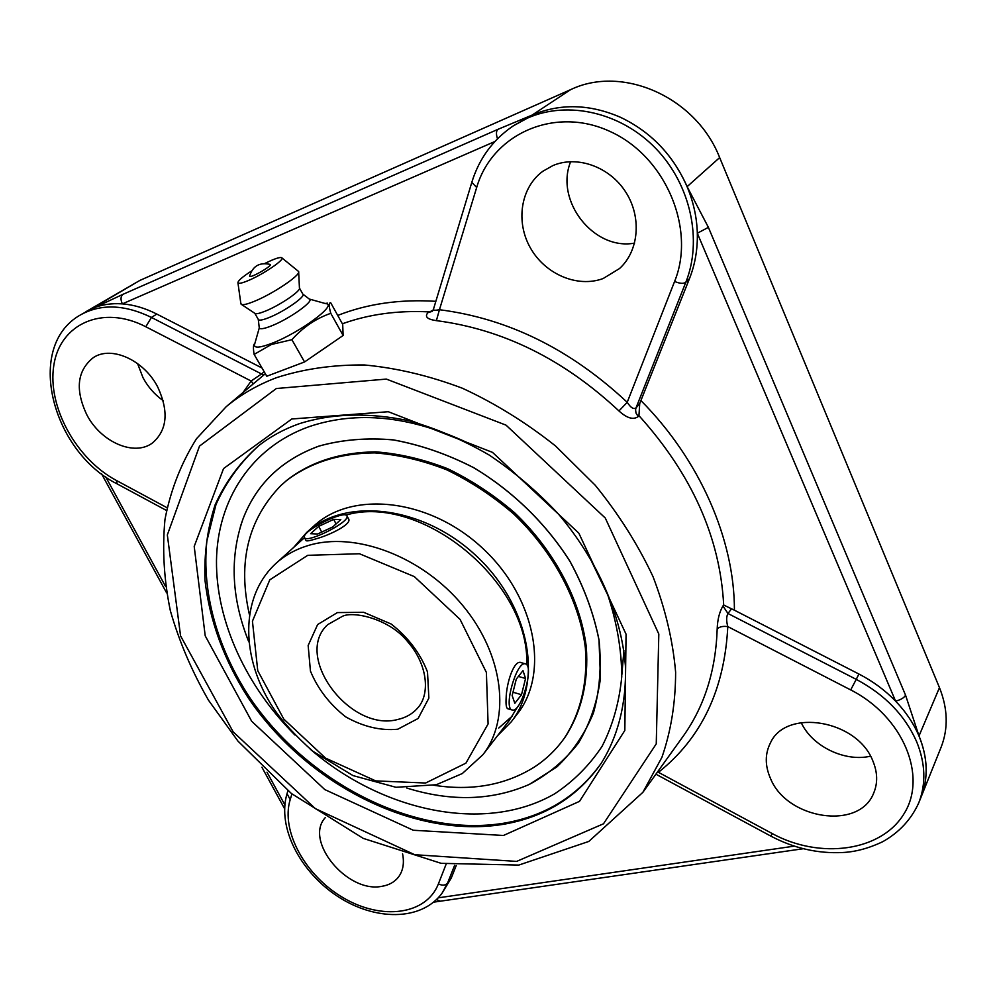 <?xml version="1.0" encoding="UTF-8"?>
<svg xmlns="http://www.w3.org/2000/svg" width="996" height="996" viewBox="0 0 996 996"><rect width="100%" height="100%" fill="white"/><g stroke="black" fill="none" stroke-linecap="round" stroke-linejoin="round"><path stroke-width="1.49" d="M328.082 345.824L321.596 350.268M406.717 788.01C451.225 801.855 492.086 800.66 529.299 784.412L556.764 767.02C572.551 752.08 584.777 734.052 593.442 712.949C599.741 690.377 601.609 666.1 599.044 640.117C593.815 613.673 584.179 587.491 570.135 561.582C546.194 523.684 512.567 490.916 473.723 467.672C447.179 454.064 420.362 444.801 393.296 439.871C366.727 437.58 341.939 439.647 318.919 446.096C281.557 459.791 256.209 484.168 242.887 519.24L240.434 526.423M85.93 311.698L139.863 280.424L570.671 89.628C622.55 64.615 696.254 97.247 719.66 157.592L939.465 687.638C947.843 708.679 948.404 728.524 941.12 747.199L921.063 797.111C928.496 778.05 927.799 757.682 918.984 735.982C913.656 723.457 905.862 711.829 895.578 701.109C900.571 699.914 903.907 697.959 905.576 695.233L708.393 227.362L697.325 233.226L895.578 701.109C885.046 690.228 872.82 681.202 858.913 674.031L734.413 610.199L723.681 605.033L722.947 605.979C719.436 611.93 717.506 619.599 717.182 628.999C715.775 670.457 704.533 706.077 683.443 735.857L642.868 792.343L661.929 757.296C671.005 731.114 675.574 702.74 675.624 672.2C672.923 640.826 665.39 608.979 653.027 576.659C637.988 544.638 618.728 514.173 595.259 485.276L555.519 445.959C526.187 422.64 495.161 403.405 462.443 388.253C429.363 375.741 396.682 367.972 364.399 364.972C332.925 364.698 303.656 368.918 276.577 377.646C257.603 384.854 240.808 394.541 226.179 406.704L196.461 438.763C181.035 463.439 170.54 490.356 164.963 519.514C162.161 549.394 163.954 579.809 170.353 610.735C179.18 641.486 191.892 671.316 208.488 700.213L237.919 741.061L291.355 793.488L363.216 838.371L441.153 863.333L518.792 865.076L588.798 841.446L642.868 792.343M433.073 310.229L427.944 312.682C424.433 316.691 427.259 319.343 436.397 320.637C502.98 329.315 563.836 359.419 618.952 410.95C626.92 418.208 633.332 420.088 638.175 416.577L638.946 415.656C691.871 474.407 720.108 537.541 723.681 605.033M436.559 899.6L439.759 901.007M708.393 227.362L687.128 186.65C673.097 154.94 650.874 131.808 620.433 117.279C650.886 131.846 673.109 154.978 687.091 186.675C693.453 201.889 696.864 217.414 697.325 233.226C697.686 249.324 695.083 264.426 689.506 278.544L639.718 403.542L638.946 415.656M921.213 796.738C928.496 777.764 927.762 757.495 919.009 735.932L905.576 695.233M497.49 138.768C495.983 134.099 496.133 130.962 497.925 129.343L123.043 294.293C120.616 296.285 120.379 299.472 122.346 303.88C133.738 304.776 145.229 308.175 156.82 314.076L262.01 368.01M123.043 294.293L86.54 311.35M253.295 383.858L251.117 381.02L261.512 373.961L151.429 317.425C124.587 304.415 100.932 303.581 80.477 314.91L91.794 308.698C101.007 304.676 111.178 303.07 122.346 303.88L494.838 141.544M618.952 410.95L627.219 402.297C630.667 407.675 633.593 409.543 636.008 407.912L685.808 282.304C702.566 240.546 690.95 185.032 656.015 148.715C621.168 112.324 567.72 100.247 527.594 118.076L513.264 125.87L532.088 115.1L497.925 129.343M620.433 117.279C589.694 103.97 560.262 103.235 532.138 115.075C560.2 103.248 589.644 103.97 620.433 117.279M722.947 605.979L727.964 613.499C726.308 616.536 726.246 620.894 727.802 626.596L850.696 689.917C902.936 716.348 927.762 776.096 904.057 813.707C881.136 851.742 819.559 859.498 772.236 833.577L770.804 836.092C793.787 848.219 817.641 853.684 842.367 852.526C855.24 851.966 868.699 848.355 882.742 841.695C899.189 832.444 911.191 819.496 918.748 802.888L921.001 797.286M657.721 771.663L658.431 772.311L656.937 772.759M772.236 833.577L658.431 772.311C701.408 738.235 724.528 689.668 727.802 626.596C722.884 625.949 719.349 626.758 717.182 628.999M264.177 371.745L261.512 373.961L264.152 374.708M639.718 403.542L636.008 407.912L635.573 409.742L635.983 413.004L638.175 416.577M433.434 309.308L433.397 309.432C433.509 310.391 435.526 310.491 439.448 309.719L436.397 320.637M427.944 312.682L432.301 311.325L433.397 309.432L471.88 182.119M456.23 865.536L451.275 878.024L442.037 893.238L447.528 883.191L454.612 865.35M603.103 278.556C577.468 288.031 545.298 274.323 530.495 248.091C515.467 221.984 520.535 187.497 542.882 171.237L553.017 165.523C577.331 155.164 609.739 166.805 625.774 192.128C641.997 217.34 638.822 251.067 619.524 268.546L603.103 278.556M157.829 387.232C168.971 411.585 167.228 430.123 152.575 442.871C134.572 456.753 101.069 442.274 86.926 414.996C74.961 389.797 77.078 370.674 93.275 357.651C111.328 345.313 144.196 360.154 157.829 387.232M770.443 778.349C764.866 765.575 764.903 753.686 770.531 742.692C786.155 708.206 857.158 719.822 872.845 760.919C877.625 772.41 877.899 783.167 873.641 793.19C859.125 830.838 786.591 819.26 770.443 778.349M402.571 853.809C404.438 863.071 403.081 870.815 398.487 877.028C394.528 882.083 388.975 885.183 381.817 886.328C347.367 893.449 303.817 840.885 325.269 817.629M570.658 161.651C554.585 201.018 594.002 250.818 634.589 243.111M801.207 722.586C811.989 746.216 844.633 762.226 870.504 756.188M137.56 363.552L143.013 377.708C148.068 387.083 154.791 394.727 163.17 400.616M291.89 339.686C302.996 327.273 315.956 318.483 330.772 313.317C328.792 306.208 328.755 302.672 330.672 302.709L342.699 324.372L343.122 335.49L304.552 361.959L291.89 339.686L271.36 344.492L254.129 354.402L266.791 376.239L304.552 361.959M343.122 335.49L330.772 313.317M254.864 343.346L254.254 344.043C253.221 345.4 253.183 348.849 254.129 354.402M309.27 299.037L325.742 303.656C338.491 304.029 299.497 332.963 271.671 343.396C260.18 347.741 254.428 348.276 254.416 344.99L254.69 343.994M249.598 276.091C252.81 266.007 259.583 262.11 269.916 264.363C274.274 264.836 249.324 279.229 249.598 276.091L249.647 275.855M302.909 294.169L309.233 299.012C315.159 300.568 289.126 319.143 271.124 326.041C264.065 328.792 260.105 329.427 259.271 327.945L254.416 344.99M299.447 288.043L302.821 294.069C306.394 296.173 283.985 311.773 268.758 317.674C263.056 319.94 259.632 320.612 258.487 319.728L258.25 319.33M298.663 272.095L299.435 287.981C301.265 290.82 279.59 305.535 265.073 311.238C259.981 313.279 256.682 314.051 255.2 313.566L254.752 313.279M281.943 257.927L298.638 271.522C301.029 274.933 272.892 293.92 254.192 301.377C247.643 304.041 243.435 305.087 241.567 304.502L240.833 303.382M264.799 263.479L271.597 260.292C276.9 258.064 280.237 257.18 281.607 257.665C286.163 258.723 263.392 274.386 248.016 280.673C242.028 283.163 238.667 283.885 237.944 282.864C237.758 280.909 242.277 276.963 251.515 271.012M482.898 754.707C510.985 718.963 503.876 655.032 462.903 605.705C422.18 556.241 354.887 531.042 308.013 545.584C295.638 549.356 284.993 555.258 276.079 563.288C239.115 597.114 240.82 659.34 273.9 708.878C282.864 722.038 295.874 736.193 312.931 751.345L353.057 775.61L395.96 787.288L436.31 784.736L462.331 773.531L482.898 754.707L509.18 720.581L517.945 706.301M526.747 664.768C530.133 582.361 421.296 492.846 345.886 515.081M497.365 735.907L511.209 721.876C543.679 681.027 529.175 604.448 475.54 555.208C422.304 505.545 344.84 496.992 306.606 532.524L293.696 547.402M306.606 532.524L314.138 525.751M498.772 728.014L512.554 715.838M432.09 784.973C471.071 791.409 505.333 785.321 534.877 766.721C546.269 759.189 555.98 749.839 564.022 738.646L564.931 737.376C581.291 712.588 588.897 681.301 586.27 646.665C580.344 599.953 554.399 550.8 514.72 512.878C493.904 495 471.569 480.284 447.702 468.73C423.474 459.293 399.508 453.666 375.803 451.873C340.557 452.221 310.964 461.646 287.01 480.172L280.909 485.525C248.079 519.389 237.558 562.329 249.349 614.345M564.022 738.646C580.394 713.846 588.001 682.534 585.362 647.873C579.423 601.123 553.44 551.933 513.712 513.973C492.883 496.07 470.523 481.329 446.619 469.763C422.366 460.314 398.388 454.674 374.67 452.881C339.399 453.205 309.781 462.642 285.815 481.155M511.209 721.876L517.41 713.808C549.817 673.022 535.524 596.828 482.276 547.937C429.413 498.623 352.335 490.269 314.188 525.714M304.315 536.632C304.602 529.772 343.807 510.413 346.869 515.642L347.156 516.613C347.704 523.137 307.565 543.106 304.589 537.79L304.315 536.632M317.575 534.018L310.628 533.682L318.732 526.361L333.71 519.364L340.806 519.576L332.789 526.921L317.575 534.018M333.71 519.364L336.05 523.946M318.732 526.361L321.683 532.101M508.159 708.841L507.587 708.679C506.254 707.733 505.769 704.272 506.117 698.296C506.429 682.559 514.285 658.717 521.506 662.751M348.351 518.567C353.157 523.61 329.95 535.213 315.134 539.097C309.943 540.691 306.93 541.214 306.071 540.666L305.897 540.33M529.374 784.387L529.299 784.412C548.609 774.104 565.006 760.297 578.464 743.004C589.881 723.893 597.214 702.317 600.464 678.239L599.007 640.191C593.79 613.735 584.154 587.553 570.11 561.644C546.182 523.747 512.554 490.966 473.71 467.722C447.167 454.101 420.349 444.839 393.283 439.921C366.715 437.618 341.914 439.684 318.907 446.133C281.519 459.828 256.171 484.23 242.862 519.327C229.541 557.685 231.508 598.509 248.763 641.81M621.828 674.89L623.907 650.662M513.114 710.148L511.82 709.924C503.652 707.285 516.09 662.801 524.718 663.747L525.801 663.971C533.868 666.66 521.929 710.173 513.114 710.148M521.506 694.71L514.832 703.301L512.156 695.569L516.277 679.11L523 670.619L525.564 678.488L521.506 694.71L513.002 692.232M525.564 678.488L518.393 676.433M294.953 735.011C246.249 686.393 215.933 621.155 216.481 560.611C217.402 500.341 250.942 447.403 309.096 426.662C357.153 410.489 409.979 415.867 467.585 442.784M588.238 554.448L607.896 595.284C617.022 623.135 621.641 650.288 621.753 676.757C619.3 702.28 612.739 725.474 602.082 746.328C589.333 765.476 573.534 781.3 554.685 793.787C485.388 833.864 382.813 811.889 310.229 749.141M258.86 445.586C240.397 462.293 226.104 481.94 215.983 504.549L206.882 540.965C201.503 592.134 217.352 647.948 249.386 697.051C307.042 782.595 414.299 837.947 504.163 823.157C545.584 816.023 578.054 795.891 601.572 762.774M503.341 824.315C413.315 839.093 305.822 783.491 248.153 697.71C224.063 660.049 209.683 620.919 204.989 580.295C204.018 553.826 207.392 528.689 215.099 504.872C225.32 482.276 239.725 462.654 258.313 446.021C270.153 436.671 283.686 429.276 298.912 423.835C332.042 413.228 368.993 412.257 409.742 420.947C436.709 428.666 463.177 440.02 489.136 455.01C514.31 471.892 537.342 491.501 558.246 513.836C597.7 560.225 621.417 615.155 625.401 665.726C626.621 703.101 617.993 736.442 601.186 763.347C577.668 796.812 545.049 817.131 503.341 824.315M291.828 418.98L223.552 468.568L194.208 546.431L205.213 635.834L251.664 721.253L324.796 789.579L413.29 830.253L503.466 835.47L579.498 801.369L624.828 730.454L626.061 634.191L578.863 533.209L492.485 452.371L388.303 411.722L291.828 418.98M276.353 388.515L386.348 379.09L506.03 425.143L605.282 518.032L658.817 634.054L656.252 743.875L603.489 823.792L516.638 861.403L414.747 854.717L315.334 808.615L233.176 731.873L180.575 635.934L167.328 534.939L199.511 446.096L276.353 388.515M342.375 323.787C368.744 314.275 397.578 310.316 428.878 311.873M794.273 846.139L438.277 897.832M284.831 804.855L266.978 772.161M165.535 586.395L105.701 476.835M719.66 157.592L687.091 186.675M918.984 735.982L939.465 687.638M139.863 280.424L91.794 308.698M532.088 115.1L570.671 89.628M734.413 610.199C734.55 540.056 700.188 460.314 640.976 400.641M435.85 301.327C399.994 299.074 367.3 303.768 337.731 315.433M850.696 689.917L856.249 679.372L727.964 613.499L731.413 609.004M689.506 278.544L685.808 282.304C683.505 283.91 679.77 283.623 674.603 281.445L627.219 402.297C570.534 349.322 507.948 318.459 439.448 309.719L476.673 187.509L471.805 182.343C479.113 158.551 492.933 139.714 513.264 125.87M476.673 187.509C492.012 134.311 554.374 105.613 609.926 131.422C665.776 156.447 696.03 229.242 674.603 281.445M167.017 507.711L116.408 480.47L117.192 483.907M156.82 314.076L151.429 317.425L145.814 326.763L251.117 381.02L243.124 392.424M116.408 480.47C76.356 459.131 47.223 406.692 53.796 365.495C59.748 323.999 102.613 304.266 145.814 326.763M918.748 802.888C926.18 783.815 925.471 763.384 916.606 741.597C904.928 715.315 884.822 694.573 856.249 679.372L858.913 674.031M446.133 864.155L438.402 883.888C442.286 885.743 445.337 885.506 447.528 883.191L451.275 878.024M287.035 793.688L290.197 799.614L291.928 793.937M438.402 883.888C426.338 914.913 381.991 920.491 343.857 898.143C305.56 876.206 280.499 831.1 290.197 799.614M397.852 719.461C350.131 732.633 292.836 656.053 327.784 624.592L342.562 616.238C353.269 610.934 389.598 618.603 407.987 642.059C427.794 664.805 430.247 694.237 417.772 707.895C412.655 713.771 406.019 717.63 397.852 719.461M307.727 555.32L359.469 553.751L414.336 576.609L460.065 619.375L486.397 672.449L488.09 723.943L465.904 763.16L425.603 783.018L375.691 780.889L325.518 758.105L283.798 719.112L257.752 670.682L252.436 621.193L269.791 579.846L307.727 555.32M337.37 612.59L317.624 624.554L308.15 645.483L310.453 671.092C317.799 688.921 329.552 704.172 345.699 716.871C363.291 726.731 380.646 730.852 397.753 729.234L418.121 718.49L428.865 698.121L427.508 671.989C420.287 653.314 408.173 637.316 391.142 624.006L363.652 612.291L337.37 612.59M226.179 406.704L265.322 373.724M803.224 848.729L433.733 902.139M284.582 808.715L261.911 767.231M166.581 592.807L101.53 473.797M166.469 510.462L116.943 483.77C52.327 451.873 24.116 346.558 80.477 314.91M770.804 836.092L655.916 774.191M442.037 893.238C421.109 921.586 374.471 920.715 337.532 896.3C300.381 871.936 277.1 827.651 286.948 793.974L287.931 790.712M325.07 303.469L327.497 303.158M254.901 343.222L254.254 344.043M258.288 319.455L259.271 327.945M258.487 319.728L254.827 313.354M255.2 313.566L241.567 304.502M237.944 282.864L240.908 303.967M348.712 519.265L347.131 516.14M306.071 540.666L304.589 537.79M304.49 537.666L276.079 563.288M507.587 708.679L511.82 709.924M520.572 662.489L525.054 663.759"/></g></svg>
